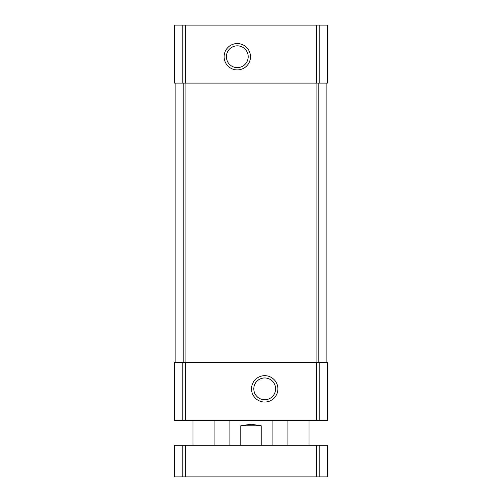 <?xml version="1.0" encoding="UTF-8"?>
<svg xmlns="http://www.w3.org/2000/svg" width="502" height="502" viewBox="0 0 502 502"><rect width="100%" height="100%" fill="white"/><g stroke="black" fill="none" stroke-linecap="round" stroke-linejoin="round"><path stroke-width="0.75" d="M182.772 25.1L327.442 25.1L327.442 83.094L174.558 83.094L174.558 25.1L182.772 25.1L182.772 83.094M237.295 43.548A13.177 13.177 0 0 0 225.881 63.321A13.177 13.177 0 0 0 248.71 63.321A13.177 13.177 0 0 0 237.295 43.548M182.772 362.5L327.442 362.5L327.442 420.494L174.558 420.494L174.558 362.5L182.772 362.5L182.772 420.494M264.705 375.678A13.177 13.177 0 0 0 253.29 395.45A13.177 13.177 0 0 0 276.119 395.45A13.177 13.177 0 0 0 264.705 375.678M326.124 83.094L326.124 362.5L326.124 83.094M175.876 83.094L175.876 362.5M264.705 377.962A10.9 10.9 0 0 0 255.267 394.308A10.9 10.9 0 0 0 274.142 394.308A10.9 10.9 0 0 0 264.705 377.962M237.295 45.833A10.9 10.9 0 0 0 227.858 62.179A10.9 10.9 0 0 0 246.733 62.179A10.9 10.9 0 0 0 237.295 45.833M261.209 445.268L261.209 425.765L251 424.24L240.791 425.765L240.791 445.268M261.209 425.765L240.791 425.765M319.228 476.9L174.558 476.9L174.558 445.268L327.442 445.268L327.442 476.9L319.228 476.9L319.228 445.268M319.228 25.1L319.228 83.094M316.58 25.1L316.58 83.094M185.42 25.1L185.42 83.094M319.228 362.5L319.228 420.494M316.58 362.5L316.58 420.494M185.42 362.5L185.42 420.494M183.205 83.094L183.205 362.5M185.909 83.094L185.909 362.5M316.091 83.094L316.091 362.5M318.795 83.094L318.795 362.5M182.772 476.9L182.772 445.268M185.42 476.9L185.42 445.268M316.58 476.9L316.58 445.268M272.09 445.268L272.09 420.494M229.91 445.268L229.91 420.494M308.994 445.268L308.994 420.494M287.903 445.268L287.903 420.494M214.097 445.268L214.097 420.494M193.006 445.268L193.006 420.494"/></g></svg>
